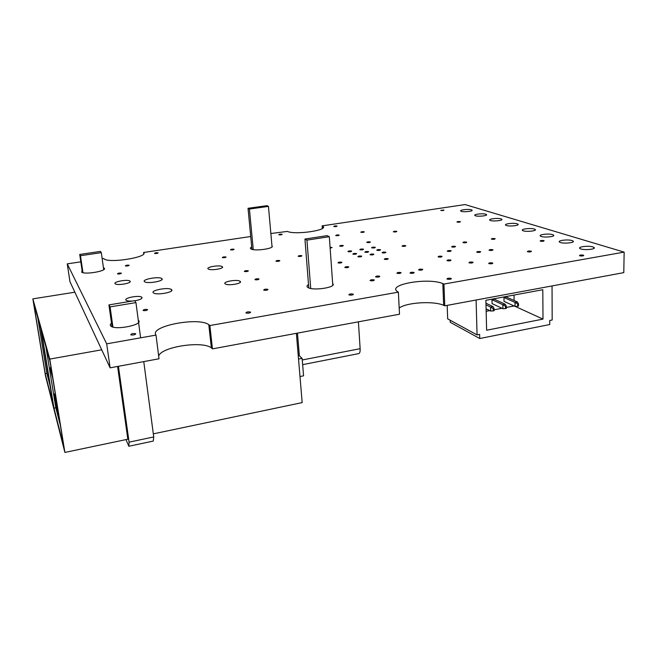 <?xml version="1.0" encoding="UTF-8"?>
<svg xmlns="http://www.w3.org/2000/svg" width="657" height="657" viewBox="0 0 657 657"><rect width="100%" height="100%" fill="white"/><g stroke="black" fill="none" stroke-linecap="round" stroke-linejoin="round"><path stroke-width="0.99" d="M494.039 308.503L494.089 310.728L493.276 310.884L493.226 308.659L494.039 308.503L493.021 306.581L490.557 307.041L493.226 308.659M485.999 304.856L490.557 307.041L490.648 311.057L493.276 310.884M485.958 303.214L493.021 306.581M486.098 308.847L490.648 311.057M518.496 303.863L518.529 306.072L517.732 306.219L517.7 304.01L518.496 303.863L517.404 301.965L514.989 302.425L517.7 304.01M515.047 306.408L504.026 301.374L503.952 297.465L514.989 302.425L515.047 306.408L517.732 306.219M503.952 297.465L506.333 297.021L517.404 301.965M506.325 306.17L506.366 308.388L505.562 308.544L505.52 306.326L506.325 306.17L505.274 304.265L502.827 304.725L505.52 306.326M502.909 308.724L492.077 303.616L491.986 299.691L502.827 304.725L502.909 308.724L505.562 308.544M491.986 299.691L494.384 299.247L505.274 304.265M485.884 300.298L542.797 289.712L543.002 319.105L486.623 330.233L485.884 300.298M543.002 319.105L515.17 306.4M514.103 305.981L506.35 307.451M501.981 308.289L494.064 309.792M489.736 310.613L486.155 311.295M514.029 295.067L514.111 300.495M476.103 300.011L477.064 334.906L479.635 334.388L479.75 338.527L549.761 324.525L549.737 320.485L552.176 320L552.036 285.935M477.064 334.906L447.672 318.859L447.179 305.374M479.75 338.527L450.267 322.308L450.193 320.23M379.721 276.277L379.705 276.277C379.294 277.114 377.915 277.328 375.558 276.884C375.894 276.063 377.258 275.841 379.647 276.236L379.73 276.646M308.782 287.906L304.938 239.041L327.202 235.641L329.321 236.701L306.942 240.125L304.938 239.041M302.261 359.97L360.135 348.686C360.258 351.676 359.79 353.318 358.714 353.614L302.647 364.651M360.135 348.686L358.41 321.823M332.779 285.228L329.321 236.701M310.72 288.456L306.942 240.125M298.171 354.813L299.362 355.872L297.465 333.115M299.362 355.872L302.13 358.361L303.567 375.82L299.994 376.535M272.039 246.786L268.45 206.388L266.972 205.657L248.034 208.294L249.43 209.041L268.45 206.388M253.265 249.635L249.43 209.041M251.935 249.348L248.034 208.294M298.533 359.067L302.13 358.361M128.829 446.267L153.237 441.085L153.73 436.946L129.084 442.145L128.829 446.267L126.021 439.59M101.309 252.649L100.455 251.409L79.727 254.448L80.458 255.713L101.309 252.649L103.707 269.674M110.08 306.885L135.95 302.606L134.603 300.668L108.931 304.897L110.08 306.885L112.914 327.063M135.95 302.606L140.606 337.829M143.76 361.605L153.73 436.946M118.432 366.302L129.084 442.145M112.01 326.767L108.931 304.897M74.857 292.209L32.85 298.869L49.792 359.092L64.887 452.435L127.836 439.213L117.595 366.458M82.963 272.68L80.458 255.713M79.727 254.448L82.388 272.507M296.373 333.321L302.171 402.601L153.319 433.858M32.85 298.869L45.432 375.582L64.887 452.435M52.741 378.202L51.074 372.117L50.351 367.649L52.002 373.661M51.074 372.117L51.558 372.026M43.034 342.773L42.171 337.476M58.301 412.596L55.393 397.748M56.683 402.585L54.4 393.995L56.617 407.71L57.438 407.274M56.617 407.71L58.949 416.612M46.614 364.725L48.675 377.373M53.973 408.137L41.309 330.397L50.072 361.728L63.91 447.236L53.973 408.137L55.812 407.783L45.933 346.921M60.362 425.309L55.812 407.783M45.185 373.57L33.597 302.836L40.619 327.925L53.184 405.049L45.185 373.57L46.852 373.266L37.802 317.865M49.957 385.232L46.852 373.266M49.792 359.092L101.712 349.803M301.9 255.737L301.916 255.745C301.44 256.444 300.192 256.632 298.163 256.312C298.615 255.622 299.863 255.433 301.9 255.737M400.984 272.598L401.057 272.647C400.647 273.476 399.275 273.673 396.935 273.238C397.247 272.433 398.594 272.22 400.984 272.598M343.25 245.57L343.299 245.595C342.823 246.244 341.607 246.416 339.653 246.096C340.063 245.463 341.262 245.291 343.25 245.57M279.742 260.615L279.742 260.615C279.266 261.338 278.001 261.543 275.948 261.223C276.425 260.5 277.689 260.303 279.742 260.615L279.767 260.895M364.208 231.781L364.274 231.822C363.781 232.406 362.623 232.545 360.808 232.258C361.194 231.699 362.327 231.543 364.208 231.781M414.066 272.466L414.156 272.515C413.746 273.353 412.366 273.542 410.009 273.098C410.313 272.294 411.66 272.08 414.066 272.466M480.513 251.664L480.678 251.746C480.226 252.477 478.912 252.625 476.719 252.198C476.974 251.524 478.239 251.344 480.513 251.664M450.858 260.073L450.989 260.147C450.554 260.911 449.216 261.075 446.957 260.64C447.236 259.917 448.534 259.729 450.858 260.073M492.651 262.981L492.832 263.071C492.405 263.868 491.025 264.024 488.677 263.547C488.907 262.808 490.229 262.619 492.651 262.981M455.342 246.391L455.49 246.457C455.022 247.147 453.749 247.295 451.655 246.901C451.942 246.26 453.174 246.088 455.342 246.391M259.022 278.97C258.497 279.792 257.133 280.022 254.949 279.66C255.409 278.839 256.756 278.601 258.998 278.954L259.022 278.97M460.27 221.631L460.417 221.696C459.916 222.247 458.758 222.37 456.952 222.05C457.256 221.549 458.364 221.401 460.27 221.631M531.209 251.171L531.431 251.27C530.979 252.009 529.624 252.14 527.366 251.68C527.579 251.015 528.86 250.843 531.209 251.171M267.941 289.376C267.432 290.263 266.019 290.509 263.703 290.123C264.139 289.22 265.543 288.965 267.916 289.359L267.949 289.729M234.056 249.274C233.514 249.915 232.315 250.095 230.467 249.832C230.977 249.192 232.176 249.003 234.048 249.266L234.056 249.274M121.397 273.197C120.617 273.912 119.303 274.141 117.455 273.879C118.005 273.14 119.303 272.901 121.34 273.148L121.397 273.197M250.531 312.116C249.964 313.134 248.436 313.43 245.948 312.987C246.334 311.935 247.845 311.632 250.465 312.067L250.531 312.116M451.137 278.412L451.26 278.486C450.874 279.373 449.445 279.562 446.965 279.061C447.212 278.223 448.6 278.001 451.137 278.412M282.149 234.262L282.173 234.278C281.664 234.845 280.531 235.009 278.773 234.754C279.25 234.196 280.375 234.032 282.149 234.262M443.845 210.026L443.976 210.084C443.467 210.577 442.383 210.683 440.716 210.412L443.845 210.026M370.302 241.932L370.367 241.973C369.891 242.614 368.684 242.77 366.746 242.449C367.123 241.833 368.306 241.661 370.302 241.932M492.824 249.717L493.005 249.8C492.553 250.522 491.231 250.662 489.046 250.235C489.301 249.578 490.557 249.405 492.824 249.717M388.115 258.694L388.188 258.735C387.745 259.482 386.439 259.663 384.288 259.269C384.632 258.562 385.905 258.365 388.115 258.694M348.744 266.857L348.785 266.882C348.341 267.662 347.019 267.867 344.818 267.481C345.204 266.717 346.51 266.512 348.744 266.857M375.254 247.278L375.319 247.319C374.851 247.993 373.611 248.157 371.607 247.812C371.977 247.172 373.192 246.991 375.254 247.278M385.823 252.231L385.897 252.272C385.437 252.97 384.173 253.142 382.095 252.781C382.448 252.107 383.688 251.918 385.823 252.231M368.577 251.631L368.643 251.672C368.175 252.362 366.918 252.534 364.865 252.189C365.243 251.516 366.475 251.335 368.577 251.631M351.618 251.048L351.667 251.081C351.199 251.771 349.951 251.943 347.931 251.606C348.325 250.941 349.557 250.752 351.618 251.048M552.57 234.623L553.408 234.984C556.389 236.709 542.854 237.933 540.53 236.142C537.911 234.639 548.652 233.292 552.57 234.623M501.004 218.871L501.628 219.142C504.133 220.571 491.847 221.738 489.941 220.251C487.716 218.986 497.727 217.746 501.004 218.871M592.836 246.917L593.854 247.361C597.238 249.34 582.71 250.588 580.032 248.551C577.084 246.843 588.385 245.414 592.836 246.917M471.365 209.813L471.89 210.043C474.14 211.316 462.561 212.441 460.869 211.111C458.857 209.977 468.433 208.803 471.365 209.813M130.094 281.245C131.983 283.159 117.669 285.713 115.336 283.857C112.133 282.001 127.335 279.053 129.856 281.024L130.094 281.245M222.28 266.685C224.973 268.508 210.708 270.898 208.294 269.009C205.165 267.185 219.693 264.689 222.181 266.611L222.28 266.685M161.959 278.74C164.546 281.015 147.505 284.029 144.663 281.779C140.836 279.545 158.682 276.178 161.712 278.535L161.959 278.74M138.282 320.222L138.775 320.731C142.495 324.887 116.158 330.274 111.099 326.307C109.85 325.429 109.982 324.394 111.509 323.211M271.965 245.907C275.275 248.518 254.177 251.524 250.875 248.888C250.062 248.313 250.342 247.673 251.713 246.966M332.664 283.594C337.443 287.323 312.666 291.174 307.805 287.421C306.556 286.534 306.794 285.573 308.519 284.538M103.436 267.711L104.356 268.319C106.91 271.037 84.983 274.84 81.723 272.195L82.092 270.479M171.649 289.712C174.475 292.209 156.727 295.453 153.59 292.989C149.41 290.542 168.02 286.895 171.37 289.474L171.649 289.712M138.471 321.651L138.972 321.552M132.418 301.029C129.388 301.21 127.335 300.988 126.251 300.364C122.613 298.237 138.758 294.919 141.666 297.169L141.961 297.44C142.298 298.763 139.867 299.879 134.685 300.783M240.142 281.344C243.18 283.43 228.078 286.066 225.294 283.923C221.754 281.837 237.152 279.061 240.019 281.253L240.142 281.344M534.313 229.047L535.069 229.367C537.878 230.993 524.795 232.192 522.627 230.517C520.147 229.104 530.626 227.79 534.313 229.047M572.042 240.569L572.953 240.963C576.132 242.811 562.121 244.051 559.633 242.137C556.857 240.544 567.862 239.156 572.042 240.569M517.158 223.807L517.847 224.103C520.492 225.622 507.828 226.805 505.791 225.228C503.443 223.889 513.684 222.616 517.158 223.807M485.761 214.215L486.336 214.461C488.709 215.808 476.785 216.958 474.995 215.553C472.876 214.354 482.665 213.147 485.761 214.215M356.579 253.561L356.636 253.594C356.168 254.3 354.911 254.473 352.85 254.128C353.236 253.446 354.476 253.257 356.579 253.561M363.485 249.159L363.543 249.192C363.075 249.874 361.835 250.038 359.822 249.701C360.2 249.044 361.424 248.863 363.485 249.159M373.8 254.177L373.866 254.21C373.406 254.924 372.133 255.097 370.047 254.735C370.417 254.054 371.665 253.865 373.8 254.177M380.469 249.726L380.543 249.767C380.075 250.448 378.826 250.621 376.781 250.26C377.143 249.603 378.375 249.422 380.469 249.726M361.67 256.14L361.728 256.173C361.268 256.895 359.987 257.076 357.893 256.715C358.279 256.016 359.535 255.828 361.67 256.14M305.242 242.95L305.209 242.532M341.845 262.266L341.886 262.283C341.435 263.038 340.137 263.227 337.994 262.866C338.388 262.127 339.677 261.929 341.845 262.266M422.632 269.329L422.738 269.378C422.32 270.199 420.948 270.388 418.624 269.945C418.911 269.156 420.25 268.951 422.632 269.329M396.746 231.338L396.836 231.387C396.352 231.97 395.177 232.11 393.329 231.806C393.691 231.248 394.824 231.092 396.746 231.338M405.697 245.669L405.788 245.718C405.32 246.391 404.08 246.547 402.051 246.186C402.396 245.554 403.603 245.373 405.697 245.669M337.033 226.033L337.082 226.065C336.581 226.616 335.472 226.755 333.748 226.493C334.158 225.967 335.259 225.819 337.033 226.033M158.123 252.855C157.45 253.479 156.243 253.668 154.51 253.438C155.052 252.805 156.243 252.6 158.091 252.822L158.123 252.855M583.449 255.179L583.736 255.31C583.285 256.074 581.872 256.205 579.49 255.696C579.655 255.006 580.969 254.834 583.449 255.179M353.22 294.139L353.236 294.147C352.866 295.108 351.413 295.354 348.875 294.886C349.22 293.934 350.666 293.679 353.22 294.139L353.269 294.591M135.687 333.813C134.825 334.914 133.182 335.251 130.759 334.832C131.203 333.69 132.796 333.304 135.556 333.69L135.687 333.813M226.016 257.01C225.441 257.684 224.209 257.881 222.296 257.601C222.805 256.92 224.037 256.715 225.992 256.994L226.016 257.232M129.15 265.28C128.402 265.954 127.13 266.167 125.339 265.921C125.889 265.231 127.146 265.001 129.1 265.239L129.15 265.28M147.62 309.619C146.823 310.564 145.312 310.86 143.086 310.49C143.563 309.513 145.049 309.192 147.529 309.537L147.62 309.619M543.865 240.61L544.103 240.717C543.618 241.39 542.312 241.505 540.169 241.078C540.391 240.47 541.623 240.314 543.865 240.61M494.976 238.631L495.156 238.713C494.68 239.362 493.415 239.493 491.362 239.107C491.625 238.507 492.832 238.351 494.976 238.631M248.272 270.799C247.73 271.563 246.416 271.784 244.33 271.456C244.815 270.684 246.12 270.462 248.256 270.791L248.28 271.078M466.585 242.096L466.733 242.17C466.265 242.835 465 242.975 462.947 242.597C463.226 241.973 464.442 241.809 466.585 242.096M472.909 262.2L473.065 262.283C472.638 263.071 471.274 263.235 468.967 262.775C469.213 262.036 470.527 261.847 472.909 262.2M451.022 250.703L451.154 250.777C450.702 251.491 449.404 251.639 447.269 251.237C447.557 250.572 448.805 250.391 451.022 250.703M441.956 256.32L442.079 256.386C441.635 257.133 440.321 257.298 438.12 256.879C438.416 256.181 439.689 255.992 441.956 256.32M339.143 235.058L339.193 235.091C338.7 235.682 337.542 235.838 335.711 235.551C336.121 234.976 337.271 234.812 339.143 235.058M374.235 279.923L374.285 279.956C373.882 280.826 372.486 281.04 370.088 280.596C370.425 279.742 371.813 279.521 374.235 279.923M330.077 247.336L332.105 247.508L330.143 248.215M110.121 367.838L159.019 358.779L156.005 335.095L106.68 343.841L110.121 367.838L69.954 281.689L67.252 263.859L80.819 261.839M156.005 335.095C148.967 326.233 198.504 316.707 208.795 324.657L211.373 347.906C202.512 340.498 160.751 346.888 158.69 356.143M209.87 325.552L212.441 348.875L399.505 314.21L398.372 292.135L209.87 325.552L209.197 324.936M212.441 348.875L211.768 348.218M398.372 292.135L397.731 291.749C385.988 284.653 428.003 277.246 442.834 283.586L443.647 305.308C433.62 300.709 406.272 302.425 399.193 308.067M322.316 228.488L322.127 225.868L465.033 204.565L624.15 252.124L443.943 284.062L442.834 283.586M443.943 284.062L444.756 305.817L443.647 305.308M624.15 252.124L623.789 272.639L444.756 305.817M322.127 225.868L322.62 226.148C329.847 229.991 295.469 235.206 287.339 231.42L270.865 233.514M143.711 253.75L143.555 252.485L250.719 236.512M143.555 252.485C149.139 256.969 109.768 263.539 104.093 258.965L103.543 258.447L102.155 258.653M106.68 343.841L67.252 263.859M250.465 312.067L250.514 312.535M451.26 278.486L451.269 278.905M553.408 234.984L553.408 235.879M501.628 219.142L501.644 219.832M593.854 247.361L593.846 248.445M471.89 210.043L471.907 210.626M129.856 281.024L129.979 281.984M222.181 266.611L222.28 267.571M161.712 278.535L161.852 279.71M104.02 267.99L104.192 269.247M171.37 289.474L171.534 290.837M141.666 297.169L141.822 298.352M240.019 281.253L240.133 282.436M535.069 229.367L535.077 230.196M572.953 240.963L572.953 241.957M517.847 224.103L517.856 224.858M486.336 214.461L486.352 215.102M135.556 333.69L135.621 334.167M208.795 324.657L211.373 347.906M322.62 226.148L322.768 228.135"/></g></svg>

